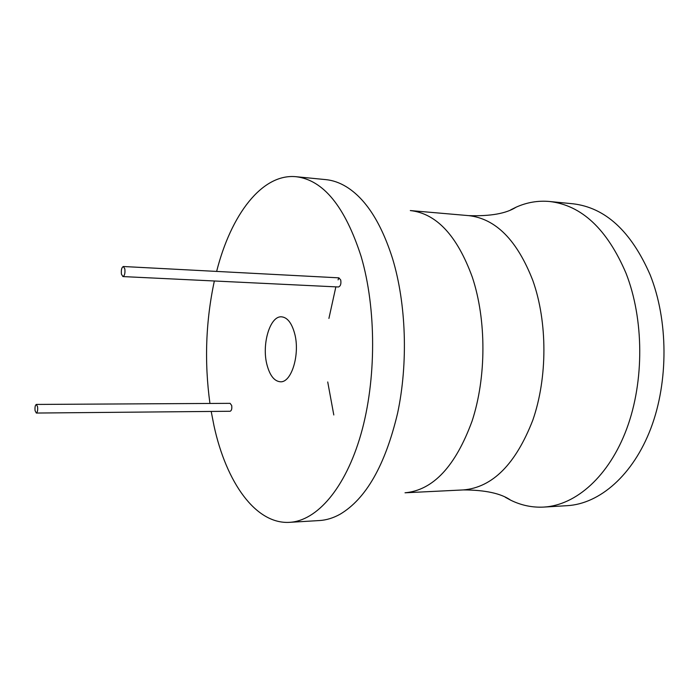 <?xml version="1.0" encoding="UTF-8"?>
<svg xmlns="http://www.w3.org/2000/svg" width="699" height="699" viewBox="0 0 699 699"><rect width="100%" height="100%" fill="white"/><g stroke="black" fill="none" stroke-linecap="round" stroke-linejoin="round"><path stroke-width="1.05" d="M211.194 411.44L214.008 425.831C226.24 482.249 255.589 524.451 289.604 522.336C316.848 520.86 345.411 488.444 360.955 434.166C376.464 379.959 376.481 308.713 361.147 256.524C345.018 206.555 323.331 179.949 296.088 176.716C261.942 173.3 230.88 214.942 216.638 271.422M214.348 280.989C205.742 321.208 204.265 362.03 209.945 403.454M122.937 276.577L338.43 286.983C340.535 286.223 341.304 283.899 340.736 280.011L338.875 277.844L123.356 266.511C121.652 267.385 121.023 269.945 121.451 274.209L122.937 276.577C124.64 275.703 125.27 273.134 124.833 268.862L123.356 266.511M36.322 413.048L230.128 411.265C231.587 410.636 232.112 408.705 231.684 405.49L230.102 403.34L36.348 404.433C35.195 405.114 34.775 407.202 35.09 410.689L36.322 413.048C37.466 412.358 37.886 410.269 37.571 406.774L36.348 404.433M294.541 333.161C291.614 322.824 287.28 317.381 281.557 316.83C269.989 315.677 261.487 344.502 267.001 364.852C269.866 375.599 274.314 381.235 280.343 381.776C291.623 382.912 300.387 353.685 294.541 333.161M289.604 522.336L319.46 520.545C326.337 520.135 333.196 518.046 340.037 514.263C366.023 498.868 385.201 465.211 397.582 413.275C408.286 363.148 406.224 303.584 392.532 258.508C381.069 222.57 365.621 198.621 346.18 186.677C339.487 182.64 332.707 180.29 325.856 179.626L296.088 176.716M510.672 209.875L516.159 207.157C526.932 202.343 538.064 200.456 549.554 201.495C581.673 205.226 607.16 229.15 626.033 273.257C644.024 319.225 644.373 381.217 626.75 428.714C609.074 476.255 576.02 505.255 543.822 507.081C532.297 507.684 521.244 505.377 510.663 500.169L505.281 497.251M549.554 201.495L572.865 203.776C605.317 207.542 631.066 231.212 650.122 274.777C668.288 320.177 668.663 381.331 650.909 428.225C633.102 475.145 599.742 503.83 567.204 505.674L543.822 507.081M463.481 489.92L405.018 492.795C433.1 490.252 455.46 466.364 472.07 421.121C486.46 377.277 486.521 319.871 472.323 277.197C457.181 235.703 436.508 213.492 410.313 210.565L468.618 215.624C495.783 218.63 517.199 240.299 532.874 280.614C547.588 322.056 547.597 377.67 532.795 420.204C515.696 464.11 492.594 487.352 463.481 489.92C485.272 490.008 501 493.415 510.663 500.169M338.797 277.844L338.089 279.871M335.861 286.861L328.914 318.421M327.726 381.969L333.799 414.97M468.618 215.624C490.41 216.367 506.251 213.544 516.159 207.157"/></g></svg>
